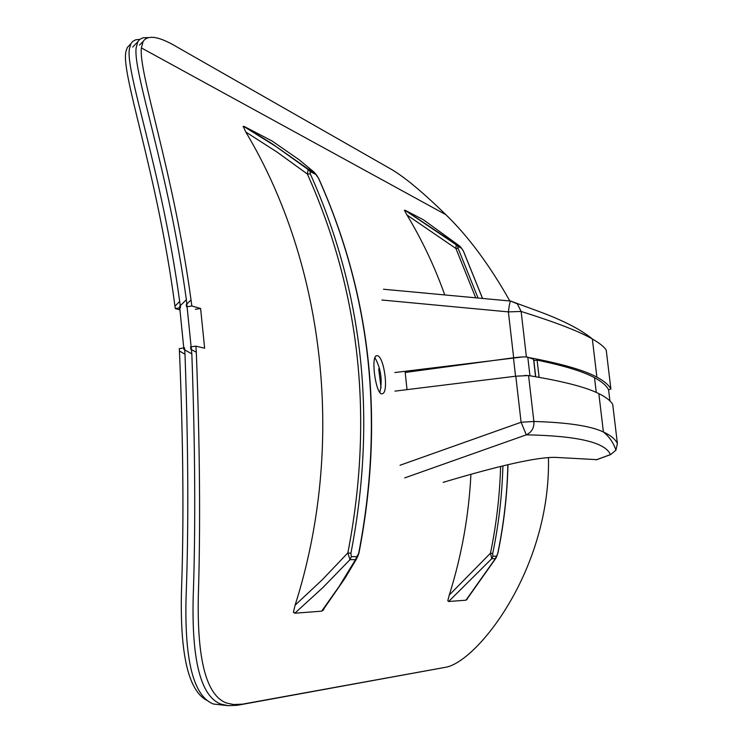 <?xml version="1.0" encoding="UTF-8"?>
<svg xmlns="http://www.w3.org/2000/svg" width="743" height="743" viewBox="0 0 743 743"><rect width="100%" height="100%" fill="white"/><g stroke="black" fill="none" stroke-linecap="round" stroke-linejoin="round"><path stroke-width="1.11" d="M227.925 705.655L213.287 704.002C193.496 696.08 184.431 660.518 186.075 597.307C188.694 528.431 188.332 447.407 184.988 354.216L184.561 347.826L179.286 348.616L179.453 351.021C183.261 442.364 183.948 522.143 181.496 590.351C179.862 653.794 188.267 690.433 206.693 700.287M180.038 309.877L175.274 308.559L180.53 307.741L179.685 301.444C161.602 169.488 125.14 71.653 129.421 48.75L130.907 43.735L132.653 41.459L135.7 39.788L139.73 39.379M381.057 387.744L378.698 368.937L379.645 368.797M130.564 44.097L127.387 47.413L126.226 50.533C119.567 70.864 157.024 170.017 174.958 306.19L175.274 308.559M186.372 299.689L179.592 306.404L183.911 349.414L191.833 353.919L186.372 299.689C168.485 169.85 132.895 72.238 136.136 47.961L137.789 41.812L139.721 39.388L143.158 37.754L147.736 37.605M443.06 667.743L237.231 705.302L227.98 705.655L220.708 704.048C200.861 696.265 191.685 660.768 193.18 597.539C195.641 528.375 195.186 447.175 191.833 353.919M351.328 556.683L350.91 553.294L347.854 552.913L349.981 559.683L351.328 556.683L356.854 556.665L355.526 559.637L357.996 556.201M350.91 553.294C376.933 418.95 363.401 292.491 310.323 173.927L307.37 174.029C360.355 292.445 373.85 418.736 347.854 552.913L322.137 579.902L295.092 605.192C345.783 446.524 325.434 265.047 245.784 132.013L243.342 126.626M310.323 173.927L310.119 171.54L308.234 169.116L307.37 174.029L276.972 152.018L245.784 132.013M310.119 171.54L315.868 174.456L313.992 172.042L308.234 169.116L271.984 143.65L244.094 126.403L272.43 141.189M315.868 174.456L318.747 178.599M317.103 175.794L313.992 172.042L299.123 159.764L272.077 140.975M318.385 177.986C370.989 295.324 384.419 420.436 358.674 553.312L358.943 553.191M358.674 553.312L356.854 556.665M323.224 609.873L321.635 611.173L294.804 613.216L293.448 612.176M293.922 612.232L293.411 612.269L295.092 605.192M242.98 126.607L244.094 126.403M324.004 608.758L323.177 609.854M466.976 599.304L465.945 600.195L448.623 601.505L447.797 600.734L449.255 595.059C461.644 555.773 468.87 515.493 470.923 474.229M444.778 294.934C434.692 266.7 422.098 240.063 406.988 215.024L404.424 210.38L405.139 210.26L423.529 219.844M467.496 598.598L466.966 599.295M191.843 305.986L191.025 299.94L186.27 304.593L186.558 306.803L191.843 305.986L200.61 308.484L204.641 348.235L195.892 346.136L190.598 346.925L190.756 349.173L196.31 352.275L195.892 346.136M548.455 457.521C551.027 569.705 475.957 663.731 444.611 667.455L242.469 704.16L233.451 704.522L226.336 702.98C206.387 695.327 197.044 659.83 198.316 596.499C200.526 527.066 199.858 445.651 196.31 352.275M191.025 299.94C173.407 170.518 138.272 72.573 141.402 47.923L143.12 41.45C147.811 34.466 159.16 36.342 177.168 47.088L389.369 168.197C402.845 175.617 421.68 191.118 445.865 214.69C468.341 236.423 489.674 265.195 509.847 300.989M407.015 389.638L405.195 372.457M377.425 355.711C384.103 356.621 388.998 392.648 382.366 393.688C376.246 396.706 370.376 356.937 376.525 355.73L377.425 355.711M323.595 610.012L323.121 610.049M495.878 558.234L497.717 553.544L495.349 558.634L496.844 556.516M497.745 553.424L497.838 553.535C503.903 524.205 507.283 494.578 507.971 464.663M496.435 556.247L492.869 556.256L491.782 558.662L495.349 558.634L465.945 600.195M492.869 556.256L492.711 553.535L490.454 553.229L491.782 558.662L448.623 601.505M478.037 298.027L458.115 248.329L455.942 248.515L475.715 297.813M458.115 248.329L457.734 246.304L456.165 244.326L455.942 248.515L406.988 215.024M457.734 246.304L461.459 248.19L459.908 246.221L456.165 244.326L405.139 210.26M461.459 248.19L463.53 251.283M449.255 595.059L490.454 553.229C496.389 524.577 499.77 495.637 500.615 466.418M195.381 309.292L200.61 308.484M379.831 392.406C382.599 380.351 380.973 368.779 374.946 357.68M524.688 375.456L529.935 375.633L527.799 357.197C525.515 356.686 520.732 356.891 513.441 357.801L515.568 376.227M530.808 375.921L529.935 375.633M527.799 357.197L533.558 359.306L535.582 376.72M405.102 372.466L513.441 357.801M443.181 482.346C500.541 465.202 538.053 456.88 555.736 457.391L596.657 459.648M610.746 454.484L615.928 450.184L617.396 443.543L612.734 404.498C610.69 400.802 606.056 397.18 598.839 393.632C586.078 387.168 562.655 381.14 528.561 375.559L515.791 376.199L521.103 422.256L526.313 434.831C531.747 432.24 534.273 427.792 533.883 421.476L521.103 422.256L400.05 465.248M617.405 443.599L617.396 443.543C615.269 439.132 610.616 435.287 603.437 431.999L603.409 431.989C590.676 425.953 567.503 422.442 533.883 421.476L528.561 375.559M615.928 450.184L610.588 454.605L596.369 459.815M515.791 376.199L394.951 391.124M528.672 357.513C561.578 363.699 584.314 370.246 596.88 377.156C604.133 381.048 608.796 384.985 610.876 388.988L608.601 389.899L609.919 400.923M526.406 356.965L521.131 311.456L517.369 303.859L510.645 301.064C509.874 301.992 509.122 305.605 508.379 311.893L521.131 311.456C555.745 322.323 579.484 331.499 592.338 338.984L592.366 339.003C599.62 343.155 604.245 346.86 606.232 350.129L610.876 388.988M394.867 372.54L522.552 356.956M533.836 360.569L537.096 360.114L539.102 377.323M608.601 389.899C606.65 385.775 601.951 381.707 594.511 377.695C583.301 371.565 564.16 365.695 537.096 360.114M174.958 306.19L179.685 301.444M184.988 354.216L179.453 351.021M294.804 613.216L323.094 587.369L349.981 559.683L355.526 559.637L338.984 586.664L321.635 611.173M492.711 553.535C498.702 524.595 502.101 495.377 502.909 465.861M463.344 250.967L482.504 298.445M507.859 464.691C507.163 494.597 503.782 524.214 497.717 553.544M423.361 219.742L459.908 246.221M404.731 477.888L526.313 434.831C577.469 435.816 605.508 442.41 610.412 454.605L596.118 459.843M592.32 338.975C581.323 329.799 563.872 320.762 539.966 311.846L510.645 301.064L383.453 289.231M381.93 300.014L508.379 311.893L513.654 357.689M130.907 43.735L127.378 47.413M137.789 41.812L132.709 47.032M243.518 126.291L276.294 146.705L309.571 170.574L315.329 173.49L318.487 178.051M322.536 610.69L344.873 578.435L356.594 558.829L358.915 553.294C384.66 420.51 371.194 295.435 318.496 178.051M445.865 214.69L141.402 47.923M404.861 210.195L457.279 245.515L461.004 247.41L463.391 250.995L482.569 298.454M466.363 599.991L495.887 558.225M143.12 41.45L139.545 45.082M535.712 376.738L533.697 359.371M598.839 393.632L603.409 431.989C609.418 436.875 613.588 442.949 615.901 450.221M592.347 339.003L596.88 377.156M596.267 392.434L594.511 377.695"/></g></svg>
